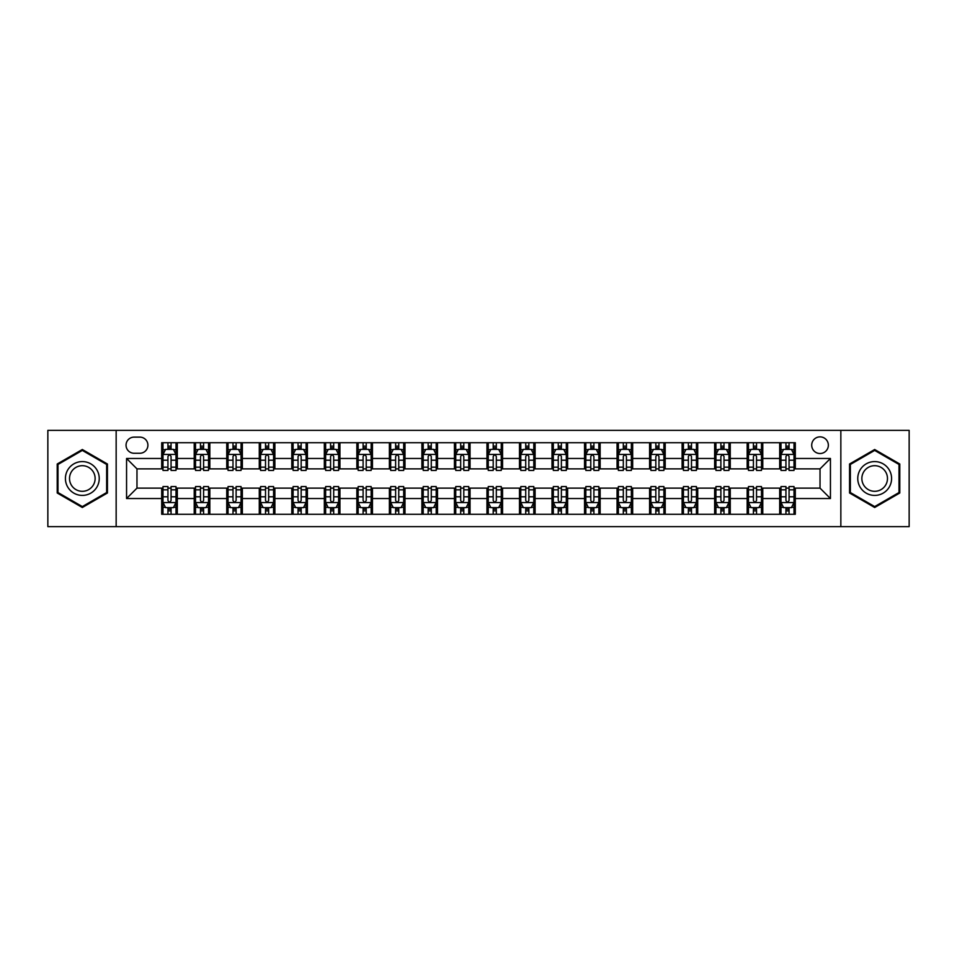 <?xml version="1.0" encoding="UTF-8"?>
<svg xmlns="http://www.w3.org/2000/svg" width="957" height="957" viewBox="0 0 957 957"><rect width="100%" height="100%" fill="white"/><g stroke="black" fill="none" stroke-linecap="round" stroke-linejoin="round"><path stroke-width="1.44" d="M820.029 436.87A8.326 8.326 0 0 0 811.703 445.196A8.326 8.326 0 0 0 820.029 453.522A8.326 8.326 0 0 0 828.355 445.196A8.326 8.326 0 0 0 820.029 436.87M840.844 526.637L909.15 526.637L909.15 430.363L840.844 430.363L840.844 526.637L116.156 526.637L116.156 430.363L47.85 430.363L47.85 526.637L116.156 526.637M134.112 453.259L139.83 453.259A8.063 8.063 0 0 0 147.904 445.196A8.063 8.063 0 0 0 139.83 437.122L134.112 437.122A8.063 8.063 0 0 0 126.049 445.196A8.063 8.063 0 0 0 134.112 453.259M840.844 430.363L116.156 430.363M161.697 498.537L126.563 498.537L126.563 458.463L161.697 458.463L161.697 468.87L136.971 468.87L136.971 488.13L161.697 488.13L161.697 514.28L795.303 514.28L795.303 488.13L820.029 488.13L820.029 468.87L795.303 468.87L795.303 458.463L830.437 458.463L830.437 498.537L795.303 498.537M795.303 458.463L795.303 442.72L161.697 442.72L161.697 458.463M779.692 442.72L779.692 468.87L780.996 468.87M785.936 468.87L789.058 468.87M794.011 468.87L795.303 468.87M779.692 468.87L761.485 468.87M747.166 442.72L747.166 468.87L748.47 468.87M753.41 468.87L756.532 468.87M747.166 468.87L728.959 468.87M714.64 442.72L714.64 468.87L715.944 468.87M720.884 468.87L724.006 468.87M714.64 468.87L696.433 468.87M682.114 442.72L682.114 468.87L683.418 468.87M688.358 468.87L691.48 468.87M682.114 468.87L663.895 468.87M649.588 442.72L649.588 468.87L650.892 468.87M655.832 468.87L658.954 468.87M649.588 468.87L631.369 468.87M617.062 442.72L617.062 468.87L618.366 468.87M623.306 468.87L626.428 468.87M617.062 468.87L598.843 468.87M584.536 442.72L584.536 468.87L585.84 468.87M590.78 468.87L593.902 468.87M584.536 468.87L566.317 468.87M552.01 442.72L552.01 468.87L553.313 468.87M558.254 468.87L561.376 468.87M552.01 468.87L533.791 468.87M519.484 442.72L519.484 468.87L520.787 468.87M525.728 468.87L528.85 468.87M519.484 468.87L501.265 468.87M486.957 442.72L486.957 468.87L488.261 468.87M493.202 468.87L496.324 468.87M486.957 468.87L468.739 468.87M454.431 442.72L454.431 468.87L455.735 468.87M460.676 468.87L463.798 468.87M454.431 468.87L436.213 468.87M421.905 442.72L421.905 468.87L423.209 468.87M428.15 468.87L431.272 468.87M421.905 468.87L403.687 468.87M389.379 442.72L389.379 468.87L390.683 468.87M395.624 468.87L398.746 468.87M389.379 468.87L371.16 468.87M356.853 442.72L356.853 468.87L358.157 468.87M363.098 468.87L366.22 468.87M356.853 468.87L338.634 468.87M324.327 442.72L324.327 468.87L325.631 468.87M330.572 468.87L333.694 468.87M324.327 468.87L306.108 468.87M291.801 442.72L291.801 468.87L293.105 468.87M298.046 468.87L301.168 468.87M291.801 468.87L273.582 468.87M259.275 442.72L259.275 468.87L260.567 468.87M265.52 468.87L268.642 468.87M259.275 468.87L241.056 468.87M226.749 442.72L226.749 468.87L228.041 468.87M232.994 468.87L236.116 468.87M226.749 468.87L208.53 468.87M194.223 442.72L194.223 468.87L195.515 468.87M200.468 468.87L203.59 468.87M194.223 468.87L176.004 468.87M161.697 468.87L162.989 468.87M167.942 468.87L171.064 468.87M161.697 488.13L162.989 488.13M167.942 488.13L171.064 488.13M176.004 488.13L177.308 488.13L177.308 514.28M195.515 488.13L177.308 488.13M200.468 488.13L203.59 488.13M208.53 488.13L209.834 488.13L209.834 514.28M228.041 488.13L209.834 488.13M232.994 488.13L236.116 488.13M241.056 488.13L242.36 488.13L242.36 514.28M260.567 488.13L242.36 488.13M265.52 488.13L268.642 488.13M273.582 488.13L274.886 488.13L274.886 514.28M293.105 488.13L274.886 488.13M298.046 488.13L301.168 488.13M306.108 488.13L307.412 488.13L307.412 514.28M325.631 488.13L307.412 488.13M330.572 488.13L333.694 488.13M338.634 488.13L339.938 488.13L339.938 514.28M358.157 488.13L339.938 488.13M363.098 488.13L366.22 488.13M371.16 488.13L372.464 488.13L372.464 514.28M390.683 488.13L372.464 488.13M395.624 488.13L398.746 488.13M403.687 488.13L404.99 488.13L404.99 514.28M423.209 488.13L404.99 488.13M428.15 488.13L431.272 488.13M436.213 488.13L437.516 488.13L437.516 514.28M455.735 488.13L437.516 488.13M460.676 488.13L463.798 488.13M468.739 488.13L470.043 488.13L470.043 514.28M488.261 488.13L470.043 488.13M493.202 488.13L496.324 488.13M501.265 488.13L502.569 488.13L502.569 514.28M520.787 488.13L502.569 488.13M525.728 488.13L528.85 488.13M533.791 488.13L535.095 488.13L535.095 514.28M553.313 488.13L535.095 488.13M558.254 488.13L561.376 488.13M566.317 488.13L567.621 488.13L567.621 514.28M585.84 488.13L567.621 488.13M590.78 488.13L593.902 488.13M598.843 488.13L600.147 488.13L600.147 514.28M618.366 488.13L600.147 488.13M623.306 488.13L626.428 488.13M631.369 488.13L632.673 488.13L632.673 514.28M650.892 488.13L632.673 488.13M655.832 488.13L658.954 488.13M663.895 488.13L665.199 488.13L665.199 514.28M683.418 488.13L665.199 488.13M688.358 488.13L691.48 488.13M696.433 488.13L697.725 488.13L697.725 514.28M715.944 488.13L697.725 488.13M720.884 488.13L724.006 488.13M728.959 488.13L730.251 488.13L730.251 514.28M748.47 488.13L730.251 488.13M753.41 488.13L756.532 488.13M761.485 488.13L762.777 488.13L762.777 514.28M780.996 488.13L762.777 488.13M785.936 488.13L789.058 488.13M794.011 488.13L795.303 488.13M177.308 442.72L177.308 468.87M161.697 449.228L162.989 449.228M167.942 449.228L171.064 449.228M176.004 449.228L177.308 449.228M161.697 507.772L162.989 507.772M167.942 507.772L171.064 507.772M176.004 507.772L177.308 507.772M194.223 488.13L194.223 514.28M209.834 442.72L209.834 468.87M194.223 449.228L195.515 449.228M200.468 449.228L203.59 449.228M208.53 449.228L209.834 449.228M194.223 507.772L195.515 507.772M200.468 507.772L203.59 507.772M208.53 507.772L209.834 507.772M226.749 488.13L226.749 514.28M226.749 507.772L228.041 507.772M232.994 507.772L236.116 507.772M241.056 507.772L242.36 507.772M242.36 442.72L242.36 468.87M226.749 449.228L228.041 449.228M232.994 449.228L236.116 449.228M241.056 449.228L242.36 449.228M259.275 488.13L259.275 514.28M259.275 507.772L260.567 507.772M265.52 507.772L268.642 507.772M273.582 507.772L274.886 507.772M274.886 442.72L274.886 468.87M259.275 449.228L260.567 449.228M265.52 449.228L268.642 449.228M273.582 449.228L274.886 449.228M291.801 488.13L291.801 514.28M291.801 507.772L293.105 507.772M298.046 507.772L301.168 507.772M306.108 507.772L307.412 507.772M307.412 442.72L307.412 468.87M291.801 449.228L293.105 449.228M298.046 449.228L301.168 449.228M306.108 449.228L307.412 449.228M324.327 488.13L324.327 514.28M324.327 507.772L325.631 507.772M330.572 507.772L333.694 507.772M338.634 507.772L339.938 507.772M339.938 442.72L339.938 468.87M324.327 449.228L325.631 449.228M330.572 449.228L333.694 449.228M338.634 449.228L339.938 449.228M356.853 488.13L356.853 514.28M356.853 507.772L358.157 507.772M363.098 507.772L366.22 507.772M371.16 507.772L372.464 507.772M372.464 442.72L372.464 468.87M356.853 449.228L358.157 449.228M363.098 449.228L366.22 449.228M371.16 449.228L372.464 449.228M389.379 488.13L389.379 514.28M389.379 507.772L390.683 507.772M395.624 507.772L398.746 507.772M403.687 507.772L404.99 507.772M404.99 442.72L404.99 468.87M389.379 449.228L390.683 449.228M395.624 449.228L398.746 449.228M403.687 449.228L404.99 449.228M421.905 488.13L421.905 514.28M421.905 507.772L423.209 507.772M428.15 507.772L431.272 507.772M436.213 507.772L437.516 507.772M437.516 442.72L437.516 468.87M421.905 449.228L423.209 449.228M428.15 449.228L431.272 449.228M436.213 449.228L437.516 449.228M454.431 488.13L454.431 514.28M454.431 507.772L455.735 507.772M460.676 507.772L463.798 507.772M468.739 507.772L470.043 507.772M470.043 442.72L470.043 468.87M454.431 449.228L455.735 449.228M460.676 449.228L463.798 449.228M468.739 449.228L470.043 449.228M486.957 488.13L486.957 514.28M486.957 507.772L488.261 507.772M493.202 507.772L496.324 507.772M501.265 507.772L502.569 507.772M502.569 442.72L502.569 468.87M486.957 449.228L488.261 449.228M493.202 449.228L496.324 449.228M501.265 449.228L502.569 449.228M519.484 488.13L519.484 514.28M519.484 507.772L520.787 507.772M525.728 507.772L528.85 507.772M533.791 507.772L535.095 507.772M535.095 442.72L535.095 468.87M519.484 449.228L520.787 449.228M525.728 449.228L528.85 449.228M533.791 449.228L535.095 449.228M552.01 488.13L552.01 514.28M552.01 507.772L553.313 507.772M558.254 507.772L561.376 507.772M566.317 507.772L567.621 507.772M567.621 442.72L567.621 468.87M552.01 449.228L553.313 449.228M558.254 449.228L561.376 449.228M566.317 449.228L567.621 449.228M584.536 488.13L584.536 514.28M584.536 507.772L585.84 507.772M590.78 507.772L593.902 507.772M598.843 507.772L600.147 507.772M600.147 442.72L600.147 468.87M584.536 449.228L585.84 449.228M590.78 449.228L593.902 449.228M598.843 449.228L600.147 449.228M617.062 488.13L617.062 514.28M617.062 507.772L618.366 507.772M623.306 507.772L626.428 507.772M631.369 507.772L632.673 507.772M632.673 442.72L632.673 468.87M617.062 449.228L618.366 449.228M623.306 449.228L626.428 449.228M631.369 449.228L632.673 449.228M649.588 488.13L649.588 514.28M649.588 507.772L650.892 507.772M655.832 507.772L658.954 507.772M663.895 507.772L665.199 507.772M665.199 442.72L665.199 468.87M649.588 449.228L650.892 449.228M655.832 449.228L658.954 449.228M663.895 449.228L665.199 449.228M682.114 488.13L682.114 514.28M682.114 507.772L683.418 507.772M688.358 507.772L691.48 507.772M696.433 507.772L697.725 507.772M697.725 442.72L697.725 468.87M682.114 449.228L683.418 449.228M688.358 449.228L691.48 449.228M696.433 449.228L697.725 449.228M714.64 488.13L714.64 514.28M714.64 507.772L715.944 507.772M720.884 507.772L724.006 507.772M728.959 507.772L730.251 507.772M730.251 442.72L730.251 468.87M714.64 449.228L715.944 449.228M720.884 449.228L724.006 449.228M728.959 449.228L730.251 449.228M747.166 488.13L747.166 514.28M747.166 507.772L748.47 507.772M753.41 507.772L756.532 507.772M761.485 507.772L762.777 507.772M762.777 442.72L762.777 468.87M747.166 449.228L748.47 449.228M753.41 449.228L756.532 449.228M761.485 449.228L762.777 449.228M779.692 488.13L779.692 514.28M779.692 507.772L780.996 507.772M785.936 507.772L789.058 507.772M794.011 507.772L795.303 507.772M779.692 449.228L780.996 449.228M785.936 449.228L789.058 449.228M794.011 449.228L795.303 449.228M136.971 468.87L126.563 458.463M136.971 488.13L126.563 498.537M830.437 458.463L820.029 468.87M830.437 498.537L820.029 488.13M82.326 507.497L107.435 492.999L107.435 464.001L82.326 449.503L57.217 464.001L57.217 492.999L82.326 507.497M899.783 464.001L874.674 449.503L849.565 464.001L849.565 492.999L874.674 507.497L899.783 492.999L899.783 464.001M171.064 446.106L167.942 446.106M176.004 467.172L171.064 467.172L171.064 470.437L176.004 470.437L176.004 454.563L173.396 449.359L165.597 449.359L162.989 454.563L162.989 470.437L167.942 470.437L167.942 467.172L162.989 467.172M162.989 454.563L162.989 442.72M176.004 454.563L176.004 442.72M167.942 449.359L167.942 442.72M171.064 442.72L171.064 449.359M171.064 467.172L171.064 456.513C170.023 454.503 168.982 454.503 167.942 456.513L167.942 467.172M167.942 510.894L171.064 510.894M162.989 489.828L167.942 489.828L167.942 486.563L162.989 486.563L162.989 502.437L165.597 507.641L173.396 507.641L176.004 502.437L176.004 486.563L171.064 486.563L171.064 489.828L176.004 489.828M176.004 502.437L176.004 514.28M162.989 502.437L162.989 514.28M171.064 507.641L171.064 514.28M167.942 514.28L167.942 507.641M167.942 489.828L167.942 500.487C168.982 502.497 170.023 502.497 171.064 500.487L171.064 489.828M203.59 446.106L200.468 446.106M208.53 467.172L203.59 467.172L203.59 470.437L208.53 470.437L208.53 454.563L205.934 449.359L198.123 449.359L195.515 454.563L195.515 470.437L200.468 470.437L200.468 467.172L195.515 467.172M195.515 454.563L195.515 442.72M208.53 454.563L208.53 442.72M200.468 449.359L200.468 442.72M203.59 442.72L203.59 449.359M203.59 467.172L203.59 456.513C202.549 454.503 201.508 454.503 200.468 456.513L200.468 467.172M236.116 446.106L232.994 446.106M241.056 467.172L236.116 467.172L236.116 470.437L241.056 470.437L241.056 454.563L238.46 449.359L230.649 449.359L228.041 454.563L228.041 470.437L232.994 470.437L232.994 467.172L228.041 467.172M228.041 454.563L228.041 442.72M241.056 454.563L241.056 442.72M232.994 449.359L232.994 442.72M236.116 442.72L236.116 449.359M236.116 467.172L236.116 456.513C235.075 454.503 234.034 454.503 232.994 456.513L232.994 467.172M268.642 446.106L265.52 446.106M273.582 467.172L268.642 467.172L268.642 470.437L273.582 470.437L273.582 454.563L270.987 449.359L263.175 449.359L260.567 454.563L260.567 470.437L265.52 470.437L265.52 467.172L260.567 467.172M260.567 454.563L260.567 442.72M273.582 454.563L273.582 442.72M265.52 449.359L265.52 442.72M268.642 442.72L268.642 449.359M268.642 467.172L268.642 456.513C267.601 454.503 266.56 454.503 265.52 456.513L265.52 467.172M200.468 510.894L203.59 510.894M195.515 489.828L200.468 489.828L200.468 486.563L195.515 486.563L195.515 502.437L198.123 507.641L205.934 507.641L208.53 502.437L208.53 486.563L203.59 486.563L203.59 489.828L208.53 489.828M208.53 502.437L208.53 514.28M195.515 502.437L195.515 514.28M203.59 507.641L203.59 514.28M200.468 514.28L200.468 507.641M200.468 489.828L200.468 500.487C201.508 502.497 202.549 502.497 203.59 500.487L203.59 489.828M232.994 510.894L236.116 510.894M228.041 489.828L232.994 489.828L232.994 486.563L228.041 486.563L228.041 502.437L230.649 507.641L238.46 507.641L241.056 502.437L241.056 486.563L236.116 486.563L236.116 489.828L241.056 489.828M241.056 502.437L241.056 514.28M228.041 502.437L228.041 514.28M236.116 507.641L236.116 514.28M232.994 514.28L232.994 507.641M232.994 489.828L232.994 500.487C234.034 502.497 235.075 502.497 236.116 500.487L236.116 489.828M265.52 510.894L268.642 510.894M260.567 489.828L265.52 489.828L265.52 486.563L260.567 486.563L260.567 502.437L263.175 507.641L270.987 507.641L273.582 502.437L273.582 486.563L268.642 486.563L268.642 489.828L273.582 489.828M273.582 502.437L273.582 514.28M260.567 502.437L260.567 514.28M268.642 507.641L268.642 514.28M265.52 514.28L265.52 507.641M265.52 489.828L265.52 500.487C266.56 502.497 267.601 502.497 268.642 500.487L268.642 489.828M301.168 446.106L298.046 446.106M306.108 467.172L301.168 467.172L301.168 470.437L306.108 470.437L306.108 454.563L303.513 449.359L295.701 449.359L293.105 454.563L293.105 470.437L298.046 470.437L298.046 467.172L293.105 467.172M293.105 454.563L293.105 442.72M306.108 454.563L306.108 442.72M298.046 449.359L298.046 442.72M301.168 442.72L301.168 449.359M301.168 467.172L301.168 456.513C300.127 454.503 299.086 454.503 298.046 456.513L298.046 467.172M298.046 510.894L301.168 510.894M293.105 489.828L298.046 489.828L298.046 486.563L293.105 486.563L293.105 502.437L295.701 507.641L303.513 507.641L306.108 502.437L306.108 486.563L301.168 486.563L301.168 489.828L306.108 489.828M306.108 502.437L306.108 514.28M293.105 502.437L293.105 514.28M301.168 507.641L301.168 514.28M298.046 514.28L298.046 507.641M298.046 489.828L298.046 500.487C299.086 502.497 300.127 502.497 301.168 500.487L301.168 489.828M96.98 470.043A16.915 16.915 0 0 0 73.868 463.858A16.915 16.915 0 0 0 67.684 486.957A16.915 16.915 0 0 0 90.783 493.142A16.915 16.915 0 0 0 96.98 470.043M93.415 472.1A12.8 12.8 0 0 0 75.926 467.411A12.8 12.8 0 0 0 71.237 484.9A12.8 12.8 0 0 0 88.726 489.589A12.8 12.8 0 0 0 93.415 472.1M82.326 506.588L57.994 492.544L57.994 464.456L82.326 450.412L106.658 464.456L106.658 492.544L82.326 506.588M874.674 495.415A16.915 16.915 0 0 0 891.589 478.5A16.915 16.915 0 0 0 874.674 461.585A16.915 16.915 0 0 0 857.759 478.5A16.915 16.915 0 0 0 874.674 495.415M874.674 491.3A12.8 12.8 0 0 0 887.474 478.5A12.8 12.8 0 0 0 874.674 465.7A12.8 12.8 0 0 0 861.862 478.5A12.8 12.8 0 0 0 874.674 491.3M850.342 464.456L874.674 450.412L899.006 464.456L899.006 492.544L874.674 506.588L850.342 492.544L850.342 464.456M333.694 446.106L330.572 446.106M338.634 467.172L333.694 467.172L333.694 470.437L338.634 470.437L338.634 454.563L336.039 449.359L328.227 449.359L325.631 454.563L325.631 470.437L330.572 470.437L330.572 467.172L325.631 467.172M325.631 454.563L325.631 442.72M338.634 454.563L338.634 442.72M330.572 449.359L330.572 442.72M333.694 442.72L333.694 449.359M333.694 467.172L333.694 456.513C332.653 454.503 331.612 454.503 330.572 456.513L330.572 467.172M366.22 446.106L363.098 446.106M371.16 467.172L366.22 467.172L366.22 470.437L371.16 470.437L371.16 454.563L368.565 449.359L360.753 449.359L358.157 454.563L358.157 470.437L363.098 470.437L363.098 467.172L358.157 467.172M358.157 454.563L358.157 442.72M371.16 454.563L371.16 442.72M363.098 449.359L363.098 442.72M366.22 442.72L366.22 449.359M366.22 467.172L366.22 456.513C365.179 454.503 364.138 454.503 363.098 456.513L363.098 467.172M398.746 446.106L395.624 446.106M403.687 467.172L398.746 467.172L398.746 470.437L403.687 470.437L403.687 454.563L401.091 449.359L393.279 449.359L390.683 454.563L390.683 470.437L395.624 470.437L395.624 467.172L390.683 467.172M390.683 454.563L390.683 442.72M403.687 454.563L403.687 442.72M395.624 449.359L395.624 442.72M398.746 442.72L398.746 449.359M398.746 467.172L398.746 456.513C397.705 454.503 396.665 454.503 395.624 456.513L395.624 467.172M431.272 446.106L428.15 446.106M436.213 467.172L431.272 467.172L431.272 470.437L436.213 470.437L436.213 454.563L433.617 449.359L425.805 449.359L423.209 454.563L423.209 470.437L428.15 470.437L428.15 467.172L423.209 467.172M423.209 454.563L423.209 442.72M436.213 454.563L436.213 442.72M428.15 449.359L428.15 442.72M431.272 442.72L431.272 449.359M431.272 467.172L431.272 456.513C430.231 454.503 429.191 454.503 428.15 456.513L428.15 467.172M463.798 446.106L460.676 446.106M468.739 467.172L463.798 467.172L463.798 470.437L468.739 470.437L468.739 454.563L466.143 449.359L458.331 449.359L455.735 454.563L455.735 470.437L460.676 470.437L460.676 467.172L455.735 467.172M455.735 454.563L455.735 442.72M468.739 454.563L468.739 442.72M460.676 449.359L460.676 442.72M463.798 442.72L463.798 449.359M463.798 467.172L463.798 456.513C462.757 454.503 461.717 454.503 460.676 456.513L460.676 467.172M330.572 510.894L333.694 510.894M325.631 489.828L330.572 489.828L330.572 486.563L325.631 486.563L325.631 502.437L328.227 507.641L336.039 507.641L338.634 502.437L338.634 486.563L333.694 486.563L333.694 489.828L338.634 489.828M338.634 502.437L338.634 514.28M325.631 502.437L325.631 514.28M333.694 507.641L333.694 514.28M330.572 514.28L330.572 507.641M330.572 489.828L330.572 500.487C331.612 502.497 332.653 502.497 333.694 500.487L333.694 489.828M363.098 510.894L366.22 510.894M358.157 489.828L363.098 489.828L363.098 486.563L358.157 486.563L358.157 502.437L360.753 507.641L368.565 507.641L371.16 502.437L371.16 486.563L366.22 486.563L366.22 489.828L371.16 489.828M371.16 502.437L371.16 514.28M358.157 502.437L358.157 514.28M366.22 507.641L366.22 514.28M363.098 514.28L363.098 507.641M363.098 489.828L363.098 500.487C364.138 502.497 365.179 502.497 366.22 500.487L366.22 489.828M395.624 510.894L398.746 510.894M390.683 489.828L395.624 489.828L395.624 486.563L390.683 486.563L390.683 502.437L393.279 507.641L401.091 507.641L403.687 502.437L403.687 486.563L398.746 486.563L398.746 489.828L403.687 489.828M403.687 502.437L403.687 514.28M390.683 502.437L390.683 514.28M398.746 507.641L398.746 514.28M395.624 514.28L395.624 507.641M395.624 489.828L395.624 500.487C396.665 502.497 397.705 502.497 398.746 500.487L398.746 489.828M428.15 510.894L431.272 510.894M423.209 489.828L428.15 489.828L428.15 486.563L423.209 486.563L423.209 502.437L425.805 507.641L433.617 507.641L436.213 502.437L436.213 486.563L431.272 486.563L431.272 489.828L436.213 489.828M436.213 502.437L436.213 514.28M423.209 502.437L423.209 514.28M431.272 507.641L431.272 514.28M428.15 514.28L428.15 507.641M428.15 489.828L428.15 500.487C429.191 502.497 430.231 502.497 431.272 500.487L431.272 489.828M460.676 510.894L463.798 510.894M455.735 489.828L460.676 489.828L460.676 486.563L455.735 486.563L455.735 502.437L458.331 507.641L466.143 507.641L468.739 502.437L468.739 486.563L463.798 486.563L463.798 489.828L468.739 489.828M468.739 502.437L468.739 514.28M455.735 502.437L455.735 514.28M463.798 507.641L463.798 514.28M460.676 514.28L460.676 507.641M460.676 489.828L460.676 500.487C461.717 502.497 462.757 502.497 463.798 500.487L463.798 489.828M496.324 446.106L493.202 446.106M501.265 467.172L496.324 467.172L496.324 470.437L501.265 470.437L501.265 454.563L498.669 449.359L490.857 449.359L488.261 454.563L488.261 470.437L493.202 470.437L493.202 467.172L488.261 467.172M488.261 454.563L488.261 442.72M501.265 454.563L501.265 442.72M493.202 449.359L493.202 442.72M496.324 442.72L496.324 449.359M496.324 467.172L496.324 456.513C495.283 454.503 494.243 454.503 493.202 456.513L493.202 467.172M493.202 510.894L496.324 510.894M488.261 489.828L493.202 489.828L493.202 486.563L488.261 486.563L488.261 502.437L490.857 507.641L498.669 507.641L501.265 502.437L501.265 486.563L496.324 486.563L496.324 489.828L501.265 489.828M501.265 502.437L501.265 514.28M488.261 502.437L488.261 514.28M496.324 507.641L496.324 514.28M493.202 514.28L493.202 507.641M493.202 489.828L493.202 500.487C494.243 502.497 495.283 502.497 496.324 500.487L496.324 489.828M528.85 446.106L525.728 446.106M533.791 467.172L528.85 467.172L528.85 470.437L533.791 470.437L533.791 454.563L531.195 449.359L523.383 449.359L520.787 454.563L520.787 470.437L525.728 470.437L525.728 467.172L520.787 467.172M520.787 454.563L520.787 442.72M533.791 454.563L533.791 442.72M525.728 449.359L525.728 442.72M528.85 442.72L528.85 449.359M528.85 467.172L528.85 456.513C527.809 454.503 526.769 454.503 525.728 456.513L525.728 467.172M525.728 510.894L528.85 510.894M520.787 489.828L525.728 489.828L525.728 486.563L520.787 486.563L520.787 502.437L523.383 507.641L531.195 507.641L533.791 502.437L533.791 486.563L528.85 486.563L528.85 489.828L533.791 489.828M533.791 502.437L533.791 514.28M520.787 502.437L520.787 514.28M528.85 507.641L528.85 514.28M525.728 514.28L525.728 507.641M525.728 489.828L525.728 500.487C526.769 502.497 527.809 502.497 528.85 500.487L528.85 489.828M561.376 446.106L558.254 446.106M566.317 467.172L561.376 467.172L561.376 470.437L566.317 470.437L566.317 454.563L563.721 449.359L555.909 449.359L553.313 454.563L553.313 470.437L558.254 470.437L558.254 467.172L553.313 467.172M553.313 454.563L553.313 442.72M566.317 454.563L566.317 442.72M558.254 449.359L558.254 442.72M561.376 442.72L561.376 449.359M561.376 467.172L561.376 456.513C560.335 454.503 559.295 454.503 558.254 456.513L558.254 467.172M558.254 510.894L561.376 510.894M553.313 489.828L558.254 489.828L558.254 486.563L553.313 486.563L553.313 502.437L555.909 507.641L563.721 507.641L566.317 502.437L566.317 486.563L561.376 486.563L561.376 489.828L566.317 489.828M566.317 502.437L566.317 514.28M553.313 502.437L553.313 514.28M561.376 507.641L561.376 514.28M558.254 514.28L558.254 507.641M558.254 489.828L558.254 500.487C559.295 502.497 560.335 502.497 561.376 500.487L561.376 489.828M593.902 446.106L590.78 446.106M598.843 467.172L593.902 467.172L593.902 470.437L598.843 470.437L598.843 454.563L596.247 449.359L588.435 449.359L585.84 454.563L585.84 470.437L590.78 470.437L590.78 467.172L585.84 467.172M585.84 454.563L585.84 442.72M598.843 454.563L598.843 442.72M590.78 449.359L590.78 442.72M593.902 442.72L593.902 449.359M593.902 467.172L593.902 456.513C592.862 454.503 591.821 454.503 590.78 456.513L590.78 467.172M590.78 510.894L593.902 510.894M585.84 489.828L590.78 489.828L590.78 486.563L585.84 486.563L585.84 502.437L588.435 507.641L596.247 507.641L598.843 502.437L598.843 486.563L593.902 486.563L593.902 489.828L598.843 489.828M598.843 502.437L598.843 514.28M585.84 502.437L585.84 514.28M593.902 507.641L593.902 514.28M590.78 514.28L590.78 507.641M590.78 489.828L590.78 500.487C591.821 502.497 592.862 502.497 593.902 500.487L593.902 489.828M626.428 446.106L623.306 446.106M631.369 467.172L626.428 467.172L626.428 470.437L631.369 470.437L631.369 454.563L628.773 449.359L620.961 449.359L618.366 454.563L618.366 470.437L623.306 470.437L623.306 467.172L618.366 467.172M618.366 454.563L618.366 442.72M631.369 454.563L631.369 442.72M623.306 449.359L623.306 442.72M626.428 442.72L626.428 449.359M626.428 467.172L626.428 456.513C625.388 454.503 624.347 454.503 623.306 456.513L623.306 467.172M623.306 510.894L626.428 510.894M618.366 489.828L623.306 489.828L623.306 486.563L618.366 486.563L618.366 502.437L620.961 507.641L628.773 507.641L631.369 502.437L631.369 486.563L626.428 486.563L626.428 489.828L631.369 489.828M631.369 502.437L631.369 514.28M618.366 502.437L618.366 514.28M626.428 507.641L626.428 514.28M623.306 514.28L623.306 507.641M623.306 489.828L623.306 500.487C624.347 502.497 625.388 502.497 626.428 500.487L626.428 489.828M658.954 446.106L655.832 446.106M663.895 467.172L658.954 467.172L658.954 470.437L663.895 470.437L663.895 454.563L661.299 449.359L653.487 449.359L650.892 454.563L650.892 470.437L655.832 470.437L655.832 467.172L650.892 467.172M650.892 454.563L650.892 442.72M663.895 454.563L663.895 442.72M655.832 449.359L655.832 442.72M658.954 442.72L658.954 449.359M658.954 467.172L658.954 456.513C657.914 454.503 656.873 454.503 655.832 456.513L655.832 467.172M655.832 510.894L658.954 510.894M650.892 489.828L655.832 489.828L655.832 486.563L650.892 486.563L650.892 502.437L653.487 507.641L661.299 507.641L663.895 502.437L663.895 486.563L658.954 486.563L658.954 489.828L663.895 489.828M663.895 502.437L663.895 514.28M650.892 502.437L650.892 514.28M658.954 507.641L658.954 514.28M655.832 514.28L655.832 507.641M655.832 489.828L655.832 500.487C656.873 502.497 657.914 502.497 658.954 500.487L658.954 489.828M691.48 446.106L688.358 446.106M696.433 467.172L691.48 467.172L691.48 470.437L696.433 470.437L696.433 454.563L693.825 449.359L686.013 449.359L683.418 454.563L683.418 470.437L688.358 470.437L688.358 467.172L683.418 467.172M683.418 454.563L683.418 442.72M696.433 454.563L696.433 442.72M688.358 449.359L688.358 442.72M691.48 442.72L691.48 449.359M691.48 467.172L691.48 456.513C690.44 454.503 689.399 454.503 688.358 456.513L688.358 467.172M724.006 446.106L720.884 446.106M728.959 467.172L724.006 467.172L724.006 470.437L728.959 470.437L728.959 454.563L726.351 449.359L718.54 449.359L715.944 454.563L715.944 470.437L720.884 470.437L720.884 467.172L715.944 467.172M715.944 454.563L715.944 442.72M728.959 454.563L728.959 442.72M720.884 449.359L720.884 442.72M724.006 442.72L724.006 449.359M724.006 467.172L724.006 456.513C722.966 454.503 721.925 454.503 720.884 456.513L720.884 467.172M756.532 446.106L753.41 446.106M761.485 467.172L756.532 467.172L756.532 470.437L761.485 470.437L761.485 454.563L758.877 449.359L751.066 449.359L748.47 454.563L748.47 470.437L753.41 470.437L753.41 467.172L748.47 467.172M748.47 454.563L748.47 442.72M761.485 454.563L761.485 442.72M753.41 449.359L753.41 442.72M756.532 442.72L756.532 449.359M756.532 467.172L756.532 456.513C755.492 454.503 754.451 454.503 753.41 456.513L753.41 467.172M789.058 446.106L785.936 446.106M794.011 467.172L789.058 467.172L789.058 470.437L794.011 470.437L794.011 454.563L791.403 449.359L783.604 449.359L780.996 454.563L780.996 470.437L785.936 470.437L785.936 467.172L780.996 467.172M780.996 454.563L780.996 442.72M794.011 454.563L794.011 442.72M785.936 449.359L785.936 442.72M789.058 442.72L789.058 449.359M789.058 467.172L789.058 456.513C788.018 454.503 786.977 454.503 785.936 456.513L785.936 467.172M688.358 510.894L691.48 510.894M683.418 489.828L688.358 489.828L688.358 486.563L683.418 486.563L683.418 502.437L686.013 507.641L693.825 507.641L696.433 502.437L696.433 486.563L691.48 486.563L691.48 489.828L696.433 489.828M696.433 502.437L696.433 514.28M683.418 502.437L683.418 514.28M691.48 507.641L691.48 514.28M688.358 514.28L688.358 507.641M688.358 489.828L688.358 500.487C689.399 502.497 690.44 502.497 691.48 500.487L691.48 489.828M720.884 510.894L724.006 510.894M715.944 489.828L720.884 489.828L720.884 486.563L715.944 486.563L715.944 502.437L718.54 507.641L726.351 507.641L728.959 502.437L728.959 486.563L724.006 486.563L724.006 489.828L728.959 489.828M728.959 502.437L728.959 514.28M715.944 502.437L715.944 514.28M724.006 507.641L724.006 514.28M720.884 514.28L720.884 507.641M720.884 489.828L720.884 500.487C721.925 502.497 722.966 502.497 724.006 500.487L724.006 489.828M753.41 510.894L756.532 510.894M748.47 489.828L753.41 489.828L753.41 486.563L748.47 486.563L748.47 502.437L751.066 507.641L758.877 507.641L761.485 502.437L761.485 486.563L756.532 486.563L756.532 489.828L761.485 489.828M761.485 502.437L761.485 514.28M748.47 502.437L748.47 514.28M756.532 507.641L756.532 514.28M753.41 514.28L753.41 507.641M753.41 489.828L753.41 500.487C754.451 502.497 755.492 502.497 756.532 500.487L756.532 489.828M785.936 510.894L789.058 510.894M780.996 489.828L785.936 489.828L785.936 486.563L780.996 486.563L780.996 502.437L783.604 507.641L791.403 507.641L794.011 502.437L794.011 486.563L789.058 486.563L789.058 489.828L794.011 489.828M794.011 502.437L794.011 514.28M780.996 502.437L780.996 514.28M789.058 507.641L789.058 514.28M785.936 514.28L785.936 507.641M785.936 489.828L785.936 500.487C786.977 502.497 788.018 502.497 789.058 500.487L789.058 489.828M194.223 498.537L177.308 498.537M194.223 458.463L177.308 458.463M226.749 458.463L209.834 458.463M226.749 498.537L209.834 498.537M259.275 458.463L242.36 458.463M259.275 498.537L242.36 498.537M291.801 458.463L274.886 458.463M291.801 498.537L274.886 498.537M324.327 458.463L307.412 458.463M324.327 498.537L307.412 498.537M356.853 458.463L339.938 458.463M356.853 498.537L339.938 498.537M389.379 458.463L372.464 458.463M389.379 498.537L372.464 498.537M421.905 458.463L404.99 458.463M421.905 498.537L404.99 498.537M454.431 458.463L437.516 458.463M454.431 498.537L437.516 498.537M486.957 458.463L470.043 458.463M486.957 498.537L470.043 498.537M519.484 458.463L502.569 458.463M519.484 498.537L502.569 498.537M552.01 458.463L535.095 458.463M552.01 498.537L535.095 498.537M584.536 458.463L567.621 458.463M584.536 498.537L567.621 498.537M617.062 458.463L600.147 458.463M617.062 498.537L600.147 498.537M649.588 458.463L632.673 458.463M649.588 498.537L632.673 498.537M682.114 458.463L665.199 458.463M682.114 498.537L665.199 498.537M714.64 458.463L697.725 458.463M714.64 498.537L697.725 498.537M747.166 458.463L730.251 458.463M747.166 498.537L730.251 498.537M779.692 458.463L762.777 458.463M779.692 498.537L762.777 498.537M175.944 454.431L163.061 454.431M162.989 449.67L165.441 449.67M173.564 449.67L176.004 449.67M167.942 460.197L162.989 460.197M176.004 460.197L171.064 460.197M171.064 447.756L167.942 447.756M163.061 502.569L175.944 502.569M176.004 507.33L173.564 507.33M165.441 507.33L162.989 507.33M171.064 496.803L176.004 496.803M162.989 496.803L167.942 496.803M167.942 509.244L171.064 509.244M208.47 454.431L195.587 454.431M195.515 449.67L197.967 449.67M206.09 449.67L208.53 449.67M200.468 460.197L195.515 460.197M208.53 460.197L203.59 460.197M203.59 447.756L200.468 447.756M240.997 454.431L228.113 454.431M228.041 449.67L230.493 449.67M238.616 449.67L241.056 449.67M232.994 460.197L228.041 460.197M241.056 460.197L236.116 460.197M236.116 447.756L232.994 447.756M273.523 454.431L260.639 454.431M260.567 449.67L263.019 449.67M271.142 449.67L273.582 449.67M265.52 460.197L260.567 460.197M273.582 460.197L268.642 460.197M268.642 447.756L265.52 447.756M195.587 502.569L208.47 502.569M208.53 507.33L206.09 507.33M197.967 507.33L195.515 507.33M203.59 496.803L208.53 496.803M195.515 496.803L200.468 496.803M200.468 509.244L203.59 509.244M228.113 502.569L240.997 502.569M241.056 507.33L238.616 507.33M230.493 507.33L228.041 507.33M236.116 496.803L241.056 496.803M228.041 496.803L232.994 496.803M232.994 509.244L236.116 509.244M260.639 502.569L273.523 502.569M273.582 507.33L271.142 507.33M263.019 507.33L260.567 507.33M268.642 496.803L273.582 496.803M260.567 496.803L265.52 496.803M265.52 509.244L268.642 509.244M306.049 454.431L293.165 454.431M293.105 449.67L295.546 449.67M303.668 449.67L306.108 449.67M298.046 460.197L293.105 460.197M306.108 460.197L301.168 460.197M301.168 447.756L298.046 447.756M293.165 502.569L306.049 502.569M306.108 507.33L303.668 507.33M295.546 507.33L293.105 507.33M301.168 496.803L306.108 496.803M293.105 496.803L298.046 496.803M298.046 509.244L301.168 509.244M338.575 454.431L325.691 454.431M325.631 449.67L328.072 449.67M336.194 449.67L338.634 449.67M330.572 460.197L325.631 460.197M338.634 460.197L333.694 460.197M333.694 447.756L330.572 447.756M371.101 454.431L358.217 454.431M358.157 449.67L360.598 449.67M368.72 449.67L371.16 449.67M363.098 460.197L358.157 460.197M371.16 460.197L366.22 460.197M366.22 447.756L363.098 447.756M403.627 454.431L390.743 454.431M390.683 449.67L393.124 449.67M401.246 449.67L403.687 449.67M395.624 460.197L390.683 460.197M403.687 460.197L398.746 460.197M398.746 447.756L395.624 447.756M436.153 454.431L423.269 454.431M423.209 449.67L425.65 449.67M433.772 449.67L436.213 449.67M428.15 460.197L423.209 460.197M436.213 460.197L431.272 460.197M431.272 447.756L428.15 447.756M468.679 454.431L455.795 454.431M455.735 449.67L458.176 449.67M466.298 449.67L468.739 449.67M460.676 460.197L455.735 460.197M468.739 460.197L463.798 460.197M463.798 447.756L460.676 447.756M325.691 502.569L338.575 502.569M338.634 507.33L336.194 507.33M328.072 507.33L325.631 507.33M333.694 496.803L338.634 496.803M325.631 496.803L330.572 496.803M330.572 509.244L333.694 509.244M358.217 502.569L371.101 502.569M371.16 507.33L368.72 507.33M360.598 507.33L358.157 507.33M366.22 496.803L371.16 496.803M358.157 496.803L363.098 496.803M363.098 509.244L366.22 509.244M390.743 502.569L403.627 502.569M403.687 507.33L401.246 507.33M393.124 507.33L390.683 507.33M398.746 496.803L403.687 496.803M390.683 496.803L395.624 496.803M395.624 509.244L398.746 509.244M423.269 502.569L436.153 502.569M436.213 507.33L433.772 507.33M425.65 507.33L423.209 507.33M431.272 496.803L436.213 496.803M423.209 496.803L428.15 496.803M428.15 509.244L431.272 509.244M455.795 502.569L468.679 502.569M468.739 507.33L466.298 507.33M458.176 507.33L455.735 507.33M463.798 496.803L468.739 496.803M455.735 496.803L460.676 496.803M460.676 509.244L463.798 509.244M501.205 454.431L488.321 454.431M488.261 449.67L490.702 449.67M498.824 449.67L501.265 449.67M493.202 460.197L488.261 460.197M501.265 460.197L496.324 460.197M496.324 447.756L493.202 447.756M488.321 502.569L501.205 502.569M501.265 507.33L498.824 507.33M490.702 507.33L488.261 507.33M496.324 496.803L501.265 496.803M488.261 496.803L493.202 496.803M493.202 509.244L496.324 509.244M533.731 454.431L520.847 454.431M520.787 449.67L523.228 449.67M531.35 449.67L533.791 449.67M525.728 460.197L520.787 460.197M533.791 460.197L528.85 460.197M528.85 447.756L525.728 447.756M520.847 502.569L533.731 502.569M533.791 507.33L531.35 507.33M523.228 507.33L520.787 507.33M528.85 496.803L533.791 496.803M520.787 496.803L525.728 496.803M525.728 509.244L528.85 509.244M566.257 454.431L553.373 454.431M553.313 449.67L555.754 449.67M563.876 449.67L566.317 449.67M558.254 460.197L553.313 460.197M566.317 460.197L561.376 460.197M561.376 447.756L558.254 447.756M553.373 502.569L566.257 502.569M566.317 507.33L563.876 507.33M555.754 507.33L553.313 507.33M561.376 496.803L566.317 496.803M553.313 496.803L558.254 496.803M558.254 509.244L561.376 509.244M598.783 454.431L585.899 454.431M585.84 449.67L588.28 449.67M596.402 449.67L598.843 449.67M590.78 460.197L585.84 460.197M598.843 460.197L593.902 460.197M593.902 447.756L590.78 447.756M585.899 502.569L598.783 502.569M598.843 507.33L596.402 507.33M588.28 507.33L585.84 507.33M593.902 496.803L598.843 496.803M585.84 496.803L590.78 496.803M590.78 509.244L593.902 509.244M631.309 454.431L618.425 454.431M618.366 449.67L620.806 449.67M628.928 449.67L631.369 449.67M623.306 460.197L618.366 460.197M631.369 460.197L626.428 460.197M626.428 447.756L623.306 447.756M618.425 502.569L631.309 502.569M631.369 507.33L628.928 507.33M620.806 507.33L618.366 507.33M626.428 496.803L631.369 496.803M618.366 496.803L623.306 496.803M623.306 509.244L626.428 509.244M663.835 454.431L650.951 454.431M650.892 449.67L653.332 449.67M661.454 449.67L663.895 449.67M655.832 460.197L650.892 460.197M663.895 460.197L658.954 460.197M658.954 447.756L655.832 447.756M650.951 502.569L663.835 502.569M663.895 507.33L661.454 507.33M653.332 507.33L650.892 507.33M658.954 496.803L663.895 496.803M650.892 496.803L655.832 496.803M655.832 509.244L658.954 509.244M696.361 454.431L683.477 454.431M683.418 449.67L685.858 449.67M693.981 449.67L696.433 449.67M688.358 460.197L683.418 460.197M696.433 460.197L691.48 460.197M691.48 447.756L688.358 447.756M728.887 454.431L716.003 454.431M715.944 449.67L718.384 449.67M726.507 449.67L728.959 449.67M720.884 460.197L715.944 460.197M728.959 460.197L724.006 460.197M724.006 447.756L720.884 447.756M761.413 454.431L748.53 454.431M748.47 449.67L750.91 449.67M759.033 449.67L761.485 449.67M753.41 460.197L748.47 460.197M761.485 460.197L756.532 460.197M756.532 447.756L753.41 447.756M793.939 454.431L781.056 454.431M780.996 449.67L783.436 449.67M791.559 449.67L794.011 449.67M785.936 460.197L780.996 460.197M794.011 460.197L789.058 460.197M789.058 447.756L785.936 447.756M683.477 502.569L696.361 502.569M696.433 507.33L693.981 507.33M685.858 507.33L683.418 507.33M691.48 496.803L696.433 496.803M683.418 496.803L688.358 496.803M688.358 509.244L691.48 509.244M716.003 502.569L728.887 502.569M728.959 507.33L726.507 507.33M718.384 507.33L715.944 507.33M724.006 496.803L728.959 496.803M715.944 496.803L720.884 496.803M720.884 509.244L724.006 509.244M748.53 502.569L761.413 502.569M761.485 507.33L759.033 507.33M750.91 507.33L748.47 507.33M756.532 496.803L761.485 496.803M748.47 496.803L753.41 496.803M753.41 509.244L756.532 509.244M781.056 502.569L793.939 502.569M794.011 507.33L791.559 507.33M783.436 507.33L780.996 507.33M789.058 496.803L794.011 496.803M780.996 496.803L785.936 496.803M785.936 509.244L789.058 509.244"/></g></svg>

